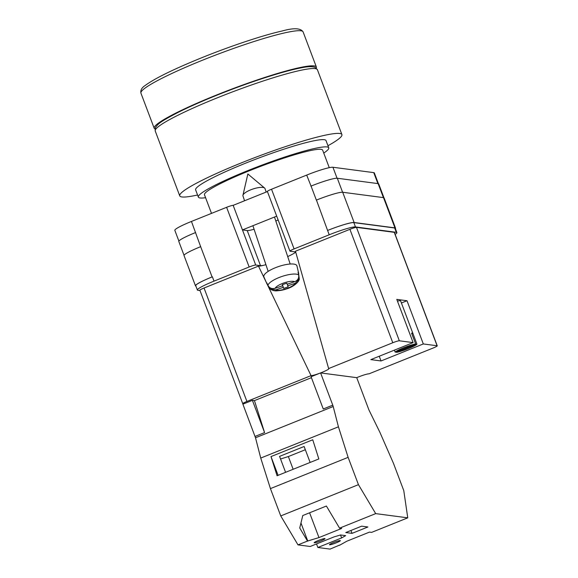<?xml version="1.0" encoding="UTF-8"?>
<svg xmlns="http://www.w3.org/2000/svg" width="578" height="578" viewBox="0 0 578 578"><rect width="100%" height="100%" fill="white"/><g stroke="black" fill="none" stroke-linecap="round" stroke-linejoin="round"><path stroke-width="0.87" d="M254.082 229.242A18.872 2.016 159.3 0 1 247.232 230.55L260.505 265.663A18.872 2.016 159.3 0 0 263.452 265.338M295.12 252.593A18.872 2.016 159.3 0 0 295.336 252.08A18.872 2.016 159.3 0 0 294.859 251.842L290.077 251.213A5.809 0.621 159.3 0 1 289.925 251.141L267.368 191.448A5.809 0.621 -20.7 0 1 271.53 189.23L306.68 175.091A23.228 2.478 -20.7 0 1 332.921 167.252L373.742 172.627A23.228 2.478 -20.7 0 1 374.334 172.916L378.395 183.674M260.505 265.663L255.722 265.035A5.809 0.621 159.3 0 0 249.154 266.993L226.605 207.307L191.455 221.446A23.228 2.478 -20.7 0 0 174.831 230.326L178.891 241.091M200.017 290.582L197.972 290.315A23.228 2.478 159.3 0 1 197.38 290.019A23.228 2.478 159.3 0 1 214.012 281.132L249.154 266.993M395.142 234.408A23.228 2.478 159.3 0 0 396.884 232.609A23.228 2.478 159.3 0 0 396.298 232.313L394.666 227.992L353.844 222.617A23.228 2.478 159.3 0 0 327.596 230.456L316.448 200.089A23.228 2.478 159.3 0 0 316.368 200.125L316.448 200.089A23.228 2.478 159.3 0 1 342.696 192.257L383.517 197.625A23.228 2.478 159.3 0 1 384.103 197.922L395.54 228.173A23.228 2.478 159.3 0 0 394.947 227.876L383.517 197.625M289.925 251.141A5.809 0.621 159.3 0 1 294.086 248.916L329.229 234.776A23.228 2.478 159.3 0 1 355.477 226.944L396.298 232.313M247.232 230.55L242.449 229.921L276.703 216.143M267.412 191.564L233.165 205.349L255.722 265.035M226.605 207.307A5.809 0.621 -20.7 0 1 233.165 205.349M396.884 232.609L395.251 228.288A23.228 2.478 159.3 0 0 394.666 227.992M395.395 228.657A23.228 2.478 159.3 0 0 395.54 228.173M327.878 230.34A23.228 2.478 159.3 0 1 354.126 222.508L394.947 227.876M195.891 286.081A23.228 2.478 159.3 0 1 195.465 285.814A23.228 2.478 159.3 0 1 212.09 276.927L212.379 276.811A23.228 2.478 159.3 0 0 195.747 285.698L197.38 290.019M310.863 186.159A23.228 2.478 -20.7 0 1 311.058 186.08L306.68 175.091M200.747 246.647A23.228 2.478 159.3 0 0 200.66 246.676L191.455 221.446M184.042 255.324L178.812 241.481A23.228 2.478 159.3 0 1 195.443 232.602A23.228 2.478 -20.7 0 1 195.639 232.522M342.595 192.243L337.306 178.248A23.228 2.478 159.3 0 0 311.058 186.08L316.368 200.125M337.306 178.248L378.128 183.616A23.228 2.478 159.3 0 1 378.713 183.912L383.944 197.748M212.09 276.927L200.66 246.676A23.228 2.478 159.3 0 0 184.035 255.563L195.465 285.814M275.829 221.027A18.872 2.016 159.3 0 0 278.119 219.886M242.962 195.956A11.618 3.381 -18.5 0 1 242.948 195.913A11.618 3.381 -18.5 0 1 242.933 195.292A11.618 3.381 -18.5 0 1 250.686 189.844A11.618 3.381 -18.5 0 1 264.623 188.052A11.618 3.381 -18.5 0 1 264.97 188.515A11.618 3.381 -18.5 0 1 264.984 188.558A11.618 3.381 -18.5 0 1 264.999 188.594M287.23 284.21L287.765 285.814L295.271 283.278L299.288 278.943C299.332 281.818 292.938 287.259 286.262 288.978C283.971 289.889 280.829 290.496 276.819 290.813C274.752 291.045 272.556 290.467 270.229 289.079L267.433 284.47A16.74 4.87 -18.5 0 1 266.92 283.827A16.74 4.87 -18.5 0 1 266.892 283.762A16.74 4.87 -18.5 0 1 266.834 282.895L267.925 285.38A16.487 4.797 -18.5 0 1 281.891 276.486A16.487 4.797 -18.5 0 1 298.681 274.984C299.108 278.17 297.771 280.409 294.672 281.696L287.158 284.231L286.76 283.184L282.259 284.708L282.656 285.756L275.15 288.292C271.906 289.144 269.5 288.176 267.925 285.38M298.681 274.984L298.06 272.339A16.74 4.87 -18.5 0 1 298.602 273.047A16.74 4.87 -18.5 0 1 298.66 273.228L296.933 265.902A17.419 5.065 161.5 0 0 296.875 265.714A17.419 5.065 161.5 0 0 278.56 266.552A17.419 5.065 161.5 0 0 263.864 276.869A17.419 5.065 161.5 0 0 263.893 276.934A17.419 5.065 161.5 0 0 263.922 276.999M298.66 273.228A16.74 4.87 -18.5 0 1 298.66 273.921L299.288 278.943M287.765 285.814L288.162 286.861L283.661 288.386L283.263 287.331L275.757 289.874A10.707 3.114 161.5 0 0 286.32 288.697A10.707 3.114 161.5 0 0 295.271 283.278M270.229 289.079L275.757 289.874M282.418 284.651L283.661 288.386M282.375 284.665L283.263 287.331M282.302 284.694L282.656 285.756M340.182 540.553A5.809 0.621 -20.7 0 1 340.334 540.625A5.809 0.621 -20.7 0 1 335.652 543.06A5.809 0.621 -20.7 0 1 329.612 544.808A5.809 0.621 -20.7 0 1 329.467 544.736A5.809 0.621 -20.7 0 1 334.149 542.309A5.809 0.621 -20.7 0 1 340.182 540.553M324.872 538.537A5.809 0.621 -20.7 0 1 325.024 538.617A5.809 0.621 -20.7 0 1 320.342 541.044A5.809 0.621 -20.7 0 1 314.302 542.793A5.809 0.621 -20.7 0 1 314.157 542.72A5.809 0.621 -20.7 0 1 318.839 540.293A5.809 0.621 -20.7 0 1 324.872 538.537M367.897 526.984L352.038 533.364L345.789 532.548L361.647 526.168L367.897 526.984M339.575 545.271L346.778 541.239L369.501 532.1L371.625 532.381L407.757 517.837L403.776 490.621L393.459 463.31L379.869 432.257L368.916 409.918L356.727 377.665L320.58 372.911L311.072 376.733L323.254 408.986L332.769 405.156L333.203 406.522L255.505 437.777L260.743 458.065L270.432 488.605L280.749 515.923L297.995 544.881L310.205 546.485L333.99 536.919L340.55 534.961L345.651 535.633L341.641 537.923L317.857 547.496L330.067 549.1L339.553 545.097M333.203 406.522L338.433 426.81L348.122 457.35L358.447 484.66L375.693 513.618L407.757 517.837M375.693 513.618L339.568 528.155L341.692 528.437L318.969 537.583L307.51 541.051L297.995 544.881M339.568 528.155L326.389 506.032L302.785 515.533L299.729 527.989L307.51 541.051M358.447 484.66L280.749 515.923M255.071 436.419L264.587 432.59L252.405 400.344L242.89 404.166L255.505 437.777M316.52 543.949L317.857 547.496M252.405 400.344L254.443 400.612L311.426 377.68M338.433 426.81L260.743 458.065M348.122 457.35L270.432 488.605M312.749 439.779L270.995 456.577L277.079 475.745L318.832 458.946L312.749 439.779M264.587 432.59L254.443 400.612M332.769 405.156L320.58 372.911M310.14 462.443L304.115 446.498L279.557 456.374L285.583 472.32M278.09 475.34L270.995 456.577M350.947 530.467L352.038 533.364M340.521 534.968L341.641 537.923M300.957 522.989L307.799 541.087M305.336 449.72L288.35 456.555L293.154 469.278M309.598 512.794L318.969 537.583M288.35 456.555L280.554 459.004M197.575 194.996A86.678 9.248 -20.7 0 1 179.736 195.855A86.678 9.248 -20.7 0 1 241.785 162.714A86.678 9.248 -20.7 0 1 341.909 134.58A86.678 9.248 -20.7 0 1 327.957 145.728M205.587 197.719A69.692 7.442 -20.7 0 1 198.362 197.091L195.631 189.851A69.692 7.442 -20.7 0 1 245.513 163.206A69.692 7.442 -20.7 0 1 326.014 140.584L328.752 147.823A69.692 7.442 -20.7 0 1 323.752 153.069M198.362 197.091A69.692 7.442 -20.7 0 1 248.251 170.438A69.692 7.442 -20.7 0 1 328.752 147.823M211.505 213.383L204.475 194.779A63.161 6.741 -20.7 0 1 249.682 170.633A63.161 6.741 -20.7 0 1 322.64 150.128L329.265 167.663M155.012 129.024A86.678 9.248 -20.7 0 1 154.203 128.28A86.678 9.248 -20.7 0 1 216.251 95.139A86.678 9.248 -20.7 0 1 316.368 67.005A86.678 9.248 -20.7 0 1 316.26 68.096M411.803 333.752L412.858 333.325A11.618 1.243 159.3 0 0 412.844 333.253A11.618 1.243 159.3 0 0 412.555 333.109A11.618 1.243 159.3 0 0 411.579 333.159L415.661 343.961A11.618 1.243 -20.7 0 0 403.516 347.833A11.618 1.243 -20.7 0 0 395.193 352.197L415.661 343.961M412.844 333.253L400.597 300.849A11.618 1.243 159.3 0 0 400.308 300.697A11.618 1.243 159.3 0 0 397.447 301.138M394.413 350.131L395.193 352.197M412.858 333.325L416.94 344.134A11.618 1.243 -20.7 0 1 408.617 348.498A11.618 1.243 -20.7 0 1 396.465 352.37L396.241 351.778M416.94 344.134L396.465 352.37M399.34 340.789A5.809 0.621 159.3 0 0 392.78 342.747L328.629 368.562L295.474 251.22L349.914 229.314A5.809 0.621 -20.7 0 1 356.474 227.356L399.34 340.789L413.118 342.602L396.79 299.39L406.991 300.733L423.32 343.946L437.098 345.76L394.239 232.327A5.809 0.621 -20.7 0 1 394.384 232.399L437.25 345.832A5.809 0.621 159.3 0 0 437.098 345.76M356.474 227.356L394.239 232.327M437.25 345.832A5.809 0.621 159.3 0 1 433.088 348.05L368.937 373.865A9.66 1.033 -20.7 0 0 356.713 377.665M379.255 356.229L381.039 360.961L423.32 343.946M381.039 360.961L370.838 359.617L413.118 342.602M328.629 368.562A9.66 1.033 -20.7 0 1 328.875 368.692A9.66 1.033 -20.7 0 1 320.595 372.911M320.248 373.041A9.66 1.033 -20.7 0 1 311.051 375.635L267.18 284.239M246.907 401.443A5.809 0.621 159.3 0 0 242.746 403.661L199.88 290.228A5.809 0.621 -20.7 0 1 204.041 288.01L246.907 401.443L311.051 375.635M242.746 403.661A5.809 0.621 159.3 0 0 242.897 403.733L243.699 403.841M204.041 288.01L258.482 266.104L266.191 282.165M295.719 252.073A20.324 2.167 -20.7 0 1 287.7 256.574M265.916 264.673A20.324 2.167 -20.7 0 1 258.482 266.104M401.407 302.98L406.991 300.733M377.882 183.587L373.742 172.627M337.068 178.226L332.921 167.252M294.086 248.916L271.53 189.23M329.229 234.776L327.596 230.456M214.012 281.132L212.379 276.811M383.416 197.611L378.128 183.616M354.126 222.508L342.696 192.257M355.477 226.944L353.844 222.617M294.672 281.696A10.707 3.114 161.5 0 0 284.101 282.873A10.707 3.114 161.5 0 0 275.15 288.292M155.222 130.982L155.431 127.644C158.199 123.533 160.438 121.669 177.771 112.566C188.594 107.14 201.614 101.36 216.822 95.226C238.425 86.577 258.677 79.439 277.577 73.803C287.83 70.776 296.203 68.688 302.706 67.547C308.255 66.448 312.366 66.383 315.039 67.337L317.394 69.707A86.678 9.248 159.3 0 0 217.27 97.841A86.678 9.248 159.3 0 0 155.222 130.982L179.736 195.855M303.103 31.891A86.678 9.248 159.3 0 0 202.979 60.025A86.678 9.248 159.3 0 0 140.938 93.166C140.346 90.312 141.689 87.798 144.97 85.631C154.666 78.449 173.855 69.049 202.538 57.417C231.272 45.814 263.424 35.135 282.093 31.01C293.667 27.758 300.668 28.055 303.103 31.891L316.368 67.005M392.78 342.747L349.914 229.314M264.623 188.052L247.868 173.978L242.933 195.292M266.92 283.827L263.893 276.934M264.984 188.558L266.162 192.069M274.492 217.032L290.192 264.03M242.948 195.913L244.566 200.761M252.904 225.716L268.156 271.385M317.394 69.707L341.909 134.58M154.203 128.28L140.938 93.166"/></g></svg>
